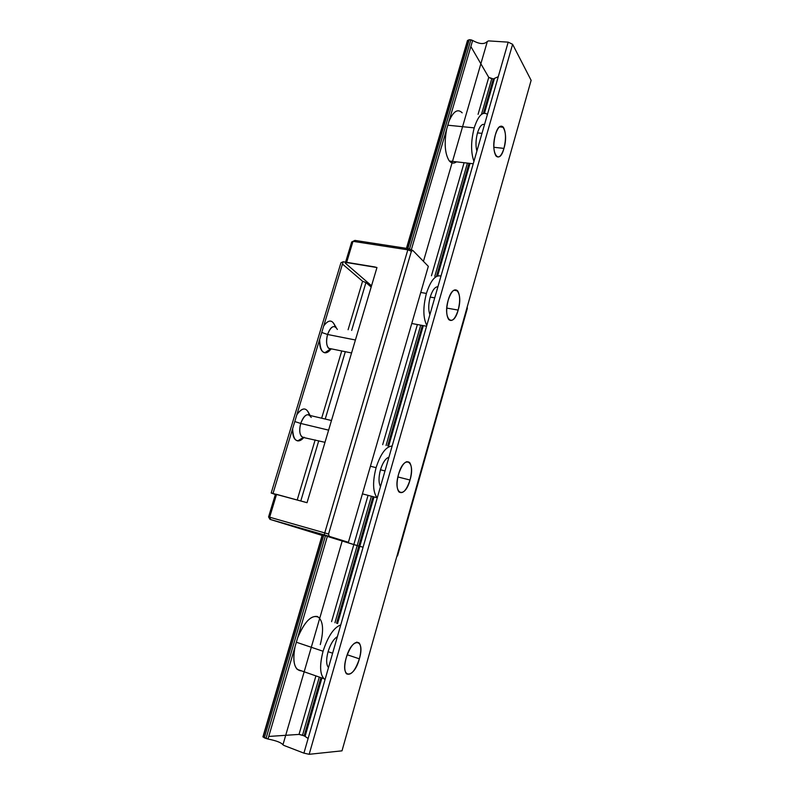 <?xml version="1.0" encoding="UTF-8"?>
<svg xmlns="http://www.w3.org/2000/svg" width="794" height="794" viewBox="0 0 794 794"><rect width="100%" height="100%" fill="white"/><g stroke="black" fill="none" stroke-linecap="round" stroke-linejoin="round"><path stroke-width="1.19" d="M365.945 282.555L371.165 287.051L365.945 282.555L351.663 330.423L365.945 282.555L362.57 281.265L365.945 282.555M300.787 500.954L318.741 440.789L300.787 500.954M325.222 419.043L345.321 351.692L325.222 419.043M336.15 327.416C332.974 325.212 330.115 327.575 327.565 334.482L355.424 339.991L327.565 334.482C325.709 342.581 326.592 347.484 330.215 349.191L331.872 348.963L328.567 348.288L351.563 352.973M336.051 327.317L334.77 325.242C331.952 319.466 328.269 319.684 323.744 325.887C328.785 319.218 332.626 319.496 335.247 326.741M337.371 329.46C334.254 324.418 330.989 326.096 327.565 334.482L321.749 332.478L327.565 334.482C325.957 340.705 326.294 345.301 328.567 348.288M331.485 420.512L310.007 415.47C306.603 413.337 303.507 415.996 300.718 423.45L328.617 430.14L300.718 423.45C298.872 431.311 299.735 435.975 303.308 437.464L324.994 442.327M310.146 415.5L308.767 412.989C305.799 407.124 301.829 407.689 296.867 414.686C302.554 407.014 306.712 407.104 309.342 414.944M311.218 417.465C307.943 412.443 304.439 414.438 300.718 423.45L294.782 421.554L300.718 423.45C299.139 429.475 299.447 433.861 301.641 436.601M342.313 540.555L324.309 534.898L324.746 532.913L328.567 534.034L329.173 536.327L324.309 534.898L324.746 532.913L407.828 249.832L353.002 241.336L351.682 241.981L345.589 262.149L351.682 241.981L353.002 241.336L346.66 262.328L353.002 241.336L354.938 240.403L353.002 241.336L407.828 249.832L411.381 251.251L407.828 249.832L324.746 532.913L328.567 534.034L411.381 251.251L412.84 250.457L428.323 266.337L348.397 542.292L327.386 536.287L342.313 540.555L282.952 744.802C281.314 742.598 276.332 740.683 267.995 739.035L327.386 536.287L325.461 535.722L327.386 536.287L267.995 739.035L262.913 736.901L322.275 534.828L325.461 535.722L322.275 534.828M292.629 428.681C292.41 435.946 294.098 440.015 297.7 440.898C299.804 441.097 301.928 439.866 304.072 437.196C296.996 443.806 293.185 440.968 292.629 428.681M269.652 517.212L324.746 532.913L269.652 517.212L276.56 494.354L275.458 494.156L268.571 516.934L275.458 494.156L307.04 502.701L376.961 267.538L346.601 262.546L345.301 263.122L371.542 285.78L345.301 263.122L346.601 262.546L376.961 267.538L375.105 267.042L376.961 267.538L307.04 502.701L276.56 494.354L269.652 517.212L270.665 519.554L270 519.375L322.096 535.424L270 519.375L268.571 516.934L269.652 517.212L270.665 519.554L268.571 516.934L269.652 517.212M324.309 534.898L270.665 519.554L324.309 534.898M342.462 264.035L362.57 281.265L348.09 329.728L362.57 281.265L342.462 264.035M297.204 499.972L315.158 439.916L297.204 499.972M321.649 418.2L341.738 350.968L321.649 418.2M305.075 502.126L271.181 493.024L275.349 494.503L271.181 493.024L340.954 262.745L343.157 261.752L340.954 262.745L271.181 493.024L273.047 493.362L343.157 261.752L375.056 266.992M319.615 339.524C320.22 352.804 324.051 355.901 331.118 348.804C329.034 351.702 326.92 353.032 324.756 352.784C321.074 351.712 319.357 347.296 319.615 339.524M359.801 546.312L358.799 546.034L373.021 496.657L358.799 546.034L327.356 536.407L353.826 544.595L368.049 495.347L353.826 544.595L357.191 545.577L371.413 496.23L357.191 545.577L359.801 546.312L374.024 496.915L359.801 546.312L363.086 547.215L359.801 546.312M387.641 445.881L422.329 325.461L387.641 445.881M388.643 446.119L423.321 325.639L388.643 446.119M397.586 555.74L467.338 308.39L467.17 307.07L467.338 308.39L397.586 555.74L396.802 556.544L397.586 555.74M382.678 444.69L417.376 324.538L382.678 444.69M328.567 534.034L411.381 251.251L412.84 250.457L428.323 266.337L348.397 542.292L329.173 536.327L328.567 534.034M408.315 248.641L407.828 249.832L408.315 248.641L412.84 250.457L408.315 248.641L354.938 240.403L408.315 248.641M307.04 502.701L305.134 502.145L307.04 502.701M386.043 445.503L420.731 325.163L386.043 445.503M491.744 78.785L493.322 78.914L498.265 76.69L493.322 78.914L483.417 113.334L493.322 78.914L488.747 77.375L491.744 78.785L481.482 114.376L491.744 78.785M470.862 46.538L488.747 77.375L478.077 114.336L488.747 77.375L470.862 46.538M488.548 40.951L487.367 41.387C484.39 44.563 479.487 44.246 472.638 40.444L469.214 39.71L467.616 40.941L406.687 248.393M283.885 745.427L303.913 753.139L508.19 42.151L512.606 44.295L309.174 754.3L303.913 753.139L309.174 754.3L512.606 44.295L531.126 80.323L342.006 750.836L309.174 754.3L342.006 750.836L531.126 80.323L512.606 44.295L508.19 42.151L488.518 40.891M323.069 651.249C327.912 636.351 333.808 627.558 340.765 624.878C333.808 627.558 327.912 636.351 323.069 651.249L296.351 642.227L323.069 651.249C319.257 666.285 319.922 675.724 325.054 679.565L323.773 678.642C319.813 673.749 319.575 664.618 323.069 651.249M320.3 644.589C324.101 629.463 323.108 620.084 317.342 616.462C310.533 615.568 303.963 622.685 297.651 637.79C305.154 620.382 312.37 613.683 319.287 617.682M484.529 124.519C481.889 123.675 479.546 126.464 477.502 132.896L481.988 133.352L477.502 132.896C475.725 139.734 475.517 145.808 476.886 151.108C475.517 145.808 475.725 139.734 477.502 132.896M495.387 134.722C497.947 126.961 500.617 124.479 503.406 127.278C505.977 132.132 506.165 139.158 503.962 148.389L493.848 147.297L503.962 148.389C499.218 166.512 490.037 152.706 495.387 134.722C500.428 116.321 509.222 131.169 503.962 148.389C501.451 156.13 498.781 158.631 495.952 155.912C493.352 151.148 493.163 144.081 495.387 134.722M426.398 293.433C430.676 280.351 435.539 274.565 440.988 276.064C435.539 274.565 430.676 280.351 426.398 293.433L420.751 292.46L426.398 293.433C422.884 307.308 423.023 317.967 426.815 325.411C423.023 317.967 422.884 307.308 426.398 293.433M437.931 286.703C434.943 286.803 432.373 290.267 430.209 297.085L434.725 297.869L430.209 297.085C428.353 304.211 428.254 310.067 429.901 314.642C428.254 310.067 428.353 304.211 430.209 297.085M448.193 300.201C451.22 291.209 454.376 288.093 457.642 290.852C460.123 295.001 460.292 301.412 458.158 310.087L446.784 308.082L458.158 310.087C455.19 319.039 452.044 322.185 448.709 319.535C446.208 315.446 446.029 308.995 448.193 300.201C453.473 280.927 463.706 291.874 458.158 310.087C453.205 328.984 442.556 319.208 448.193 300.201M388.941 457.205C385.586 458.346 382.758 462.535 380.465 469.79L385.001 470.931L380.465 469.79C378.53 477.224 378.539 482.821 380.495 486.593C378.539 482.821 378.53 477.224 380.465 469.79M398.538 474.326C402.121 463.914 405.813 459.974 409.605 462.525C411.957 466.018 412.086 471.854 410.012 480.023L397.883 476.956L410.012 480.023C406.518 490.374 402.836 494.344 398.945 491.923C396.573 488.479 396.434 482.613 398.538 474.326C404.086 454.118 415.887 460.728 410.012 480.023C404.841 499.744 392.573 494.424 398.538 474.326M337.381 636.669C333.609 638.962 330.502 643.974 328.081 651.685L332.626 653.214L328.081 651.685C326.046 659.447 326.185 664.767 328.488 667.625C326.185 664.767 326.046 659.447 328.081 651.685C330.502 643.974 333.609 638.962 337.381 636.669M346.214 657.789C350.442 645.74 354.729 640.778 359.087 642.902C361.28 645.8 361.369 651.11 359.364 658.831L347.196 654.752L359.364 658.831C355.255 670.791 350.968 675.783 346.492 673.818C344.268 670.96 344.179 665.62 346.214 657.789C352.05 636.57 365.577 638.366 359.364 658.831C353.955 679.446 339.911 679.069 346.214 657.789M474.207 127.864C478.236 115.587 482.653 111.091 487.437 114.386C482.653 111.091 478.236 115.587 474.207 127.864L447.806 125.214L474.207 127.864C470.832 141.223 470.743 152.379 473.949 161.351C470.743 152.379 470.832 141.223 474.207 127.864M448.878 121.581C453.275 111.279 457.701 108.361 462.177 112.827M376.088 467.656C380.634 453.711 385.993 446.486 392.157 446.01C385.993 446.486 380.634 453.711 376.088 467.656L370.421 466.237L376.088 467.656C372.475 481.819 372.803 491.833 377.051 497.719L377.249 497.917C372.813 492.181 372.426 482.097 376.088 467.656M423.45 261.345L487.367 41.387C484.39 44.563 479.487 44.246 472.638 40.444L411.302 249.842L472.638 40.444L470.882 39.819L409.506 249.118L470.882 39.819L469.214 39.71L407.908 248.582L469.214 39.71L467.477 40.494L406.429 248.353M283.944 745.417L282.952 744.802C281.314 742.598 276.332 740.683 267.995 739.035L264.303 737.844L323.773 535.245L264.303 737.844L263.231 736.812L322.533 534.898M302.534 735.204L319.297 677.074L302.534 735.204L305.094 736.375L321.907 677.987L305.094 736.375L308.122 738.509L304.152 735.81L320.905 677.639L304.152 735.81L299.02 734.41L315.913 675.893L299.02 734.41L302.534 735.204M334.949 622.744L371.413 496.23L334.949 622.744M434.804 276.312L467.438 163.098L434.804 276.312M331.574 621.652L368.049 495.347L331.574 621.652M431.46 275.766L464.103 162.71L431.46 275.766M266 738.499L325.461 535.722L266 738.499M449.086 160.616C444.898 153.659 444.084 143.168 446.665 129.134C444.084 143.168 444.898 153.659 449.086 160.616C451.29 163.425 453.751 163.832 456.5 161.837C453.9 163.743 451.538 163.465 449.404 161.023L473.254 163.772M337.559 623.588L374.024 496.915L337.559 623.588M437.633 275.895L470.018 163.395L437.633 275.895M484.479 113.155L494.434 78.556L484.479 113.155M336.557 623.27L373.021 496.657L336.557 623.27M436.442 276.431L469.026 163.286L436.442 276.431M268.749 736.445L299.02 734.41L268.749 736.445M300.549 670.811L301.313 670.791L300.549 670.811C294.246 669.392 292.42 661.323 295.07 646.604C292.857 657.76 293.582 665.342 297.224 669.362L323.773 678.642M303.308 437.464L297.7 440.898M330.215 349.191L324.756 352.784M503.406 127.278L499.436 126.891M457.642 290.852L453.89 290.217M409.605 462.525L406.399 461.741M359.087 642.902L356.685 642.118M362.421 493.858L377.051 497.719M411.768 323.495L426.567 326.245"/></g></svg>
